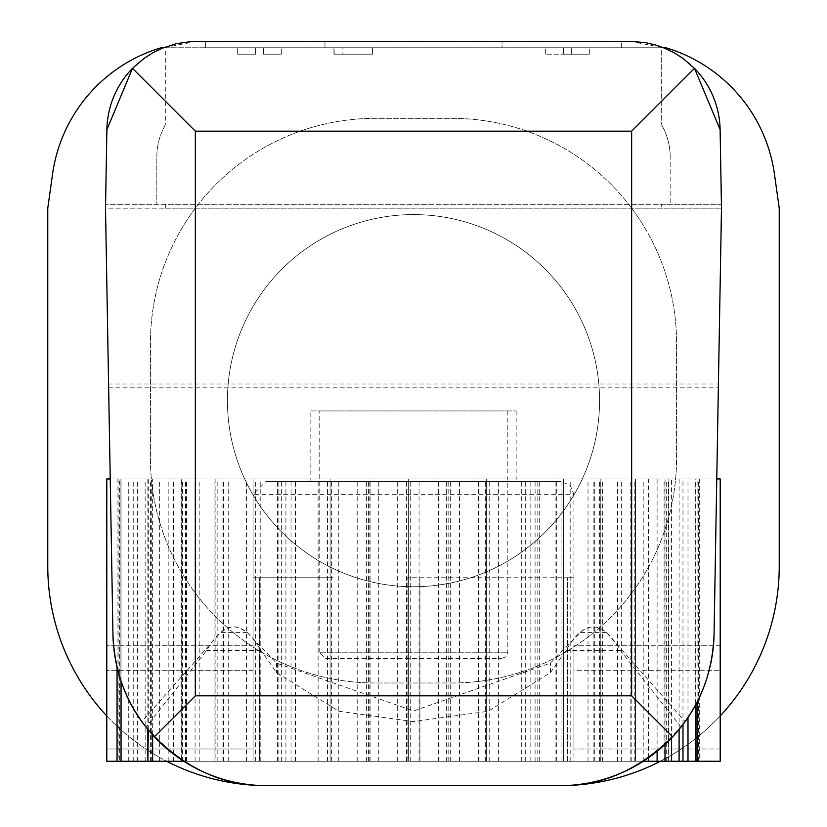 <?xml version="1.0" encoding="UTF-8"?>
<svg xmlns="http://www.w3.org/2000/svg" width="827" height="827" viewBox="0 0 827 827"><rect width="100%" height="100%" fill="white"/><g stroke="black" fill="none" stroke-linecap="round" stroke-linejoin="round"><path stroke-width="0.62" stroke-dasharray="4.13 3.1" d="M108.585 383.986L112.948 634.34C114.529 668.971 124.184 698.05 141.913 721.578L220.571 632.397L228.149 627.817L233.845 626.783L239.541 627.817L247.118 632.397L276.518 663.089L413.655 710.941L550.482 663.089L581.774 630.908L589.362 627.248L596.96 627.248L602.645 629.647L606.429 632.397L685.087 721.578C649.557 765.223 607.886 786.58 560.075 785.65A153.998 153.998 0 0 0 714.052 634.34C712.305 671.452 701.306 702.33 681.024 726.974C649.64 764.934 609.323 784.492 560.075 785.65L266.925 785.65C217.677 784.492 177.36 764.934 145.976 726.974C125.704 702.35 114.695 671.483 112.948 634.34A153.998 153.998 0 0 0 266.925 785.65L560.075 785.65A153.998 153.998 0 0 0 714.052 634.34L716.761 478.947L550.482 478.947L716.761 478.947L714.052 634.34L718.415 383.986L108.585 383.986L105.577 204.331L661.683 204.331L661.683 208.177L661.683 204.331L721.423 204.331L718.415 383.986M643.23 761.264L106.797 761.264L106.797 645.773L106.797 761.264L119.626 761.264L119.626 478.947L110.239 478.947L550.482 478.947L110.239 478.947L112.948 634.34A153.998 153.998 0 0 0 266.253 785.65A153.998 153.998 0 0 1 112.948 634.34A153.998 153.998 0 0 0 266.925 785.65L560.075 785.65M141.913 721.578C177.443 765.223 219.114 786.58 266.925 785.65M681.024 726.974L620.302 650.425C602.201 619.061 584.11 619.061 566.019 650.425L550.482 672.62L487.899 711.334L413.407 721.599L338.812 711.251L276.518 672.62L260.981 650.425C242.89 619.061 224.799 619.061 206.698 650.425L145.976 726.974M205.613 47.77L163.364 47.77L196.702 41.35L205.613 41.35L205.613 47.77L205.613 41.35L502.051 41.35L502.051 47.77L502.051 41.35L621.387 41.35L621.387 47.77L205.613 47.77M324.949 47.77L324.949 41.35L324.949 47.77M621.387 47.77L621.387 41.35L630.298 41.35L663.636 47.77L621.387 47.77M165.317 208.177L165.317 204.331L165.317 208.177L721.485 208.177L105.515 208.177L112.948 634.34L105.515 208.177L106.89 129.612L105.515 208.177L165.317 208.177M108.647 387.832L718.353 387.832L721.485 208.177L720.11 129.612L721.423 204.331L105.577 204.331L106.89 129.612L105.515 208.177L106.89 129.612A89.833 89.833 0 0 1 163.364 47.77L665.911 47.77A153.998 153.998 0 0 1 774.413 173.908L779.23 208.177L779.23 566.206A219.444 219.444 0 0 1 560.747 785.65A219.444 219.444 0 0 0 561.554 785.64M165.317 124.98A64.165 64.165 0 0 0 156.841 156.841L156.841 204.331L156.841 156.841A64.165 64.165 0 0 1 165.317 124.98L165.317 47.77L163.364 47.77L165.317 47.77L165.317 124.98M419.92 577.763L573.907 577.763L407.08 577.763L419.92 577.763L419.92 761.264L407.08 761.264L573.907 761.264L419.92 761.264L419.92 577.763M333.291 577.763L253.093 577.763L333.291 577.763M119.626 478.947L106.797 478.947L106.797 761.264L253.093 761.264L253.093 577.763L259.502 577.763L253.093 577.763L253.093 494.35L265.922 481.51L561.078 481.51L265.922 481.51M573.907 577.763L567.498 577.763L573.907 577.763L573.907 761.264L720.203 761.264L573.907 761.264L573.907 494.35L253.093 494.35L573.907 494.35L570.227 485.346L561.078 481.51M253.093 577.763L253.093 761.264L253.093 478.947L117.062 478.947L408.362 478.947L253.093 478.947L253.093 761.264L253.093 748.993L253.093 761.264L259.502 761.264L183.77 761.264M118.147 478.947L118.147 761.264L120.918 761.264L117.062 761.264M259.502 761.264L407.08 761.264L259.502 761.264L259.502 577.763L259.502 761.264M325.6 658.602L501.4 658.602L325.6 658.602L319.181 652.193L507.819 652.193L319.181 652.193L319.181 410.936L507.819 410.936L319.181 410.936M310.838 410.936L516.162 410.936L310.838 410.936L310.838 481.51L516.162 481.51L310.838 481.51M545.675 54.179L545.675 47.77L563.642 47.77L545.675 47.77L545.675 54.179L563.642 54.179L545.675 54.179M563.642 47.77L589.31 47.77L563.642 47.77L563.642 54.179L571.343 54.179L563.642 54.179L563.642 47.77M589.31 54.179L571.343 54.179L589.31 54.179L589.31 47.77L589.31 54.179M342.916 54.179L372.439 54.179L333.932 54.179L372.439 54.179L372.439 47.77L333.932 47.77L372.439 47.77L333.932 47.77L333.932 54.179L333.932 47.77L333.932 54.179L333.932 47.77L342.916 47.77L342.916 54.179L333.932 54.179L372.439 54.179L372.439 47.77L372.439 54.179L372.439 47.77L342.916 47.77M334.17 54.179L334.17 47.77M255.657 54.179L237.69 54.179L255.657 54.179L255.657 47.77L237.69 47.77L281.325 47.77L255.657 47.77L255.657 54.179M281.325 54.179L263.358 54.179L281.325 54.179L281.325 47.77L281.325 54.179M237.69 54.179L237.69 47.77L237.69 54.179M661.683 47.77L663.636 47.77L661.683 47.77L661.683 124.98L661.683 47.77M265.446 785.64A219.444 219.444 0 0 0 266.253 785.65A219.444 219.444 0 0 1 47.77 566.206L47.77 208.177L52.587 173.908A153.998 153.998 0 0 1 161.089 47.77L163.364 47.77A89.833 89.833 0 0 0 132.506 68.341M685.087 721.578C702.805 698.091 712.461 669.012 714.052 634.34L721.485 208.177L720.11 129.612A89.833 89.833 0 0 0 663.636 47.77A89.833 89.833 0 0 1 720.11 129.612A89.833 89.833 0 0 0 663.636 47.77A89.833 89.833 0 0 1 694.494 68.341M695.817 704.397L695.817 478.947L720.203 478.947L720.203 761.264L720.203 670.315L720.203 761.264L695.817 761.264L695.817 478.947L408.362 478.947L716.761 478.947M670.159 156.841A64.165 64.165 0 0 0 661.683 124.98A64.165 64.165 0 0 1 670.159 156.841L670.159 204.331L670.159 156.841M106.797 715.955A219.444 219.444 0 0 0 166.672 761.264M163.364 47.77A89.833 89.833 0 0 0 106.89 129.612A89.833 89.833 0 0 1 163.364 47.77A89.833 89.833 0 0 0 106.89 129.612M660.328 761.264A219.444 219.444 0 0 0 720.203 715.955M721.485 208.177L714.052 634.34A153.998 153.998 0 0 1 560.747 785.65A153.998 153.998 0 0 0 714.052 634.34L721.485 208.177L720.11 129.612A89.833 89.833 0 0 0 663.636 47.77M451.997 682.988A224.572 224.572 0 0 0 676.569 458.416L676.569 342.916A224.572 224.572 0 0 0 451.997 118.344L375.003 118.344A224.572 224.572 0 0 0 150.431 342.916L150.431 458.416A224.572 224.572 0 0 0 375.003 682.988L451.997 682.988A224.572 224.572 0 0 0 676.569 458.416L676.569 342.916A224.572 224.572 0 0 0 451.997 118.344L375.003 118.344A224.572 224.572 0 0 0 150.431 342.916L150.431 458.416A224.572 224.572 0 0 0 375.003 682.988L451.997 682.988M227.425 400.671A186.075 186.075 0 0 0 506.537 561.812A186.075 186.075 0 0 0 506.537 239.52A186.075 186.075 0 0 0 227.425 400.671A186.075 186.075 0 0 0 506.537 561.812A186.075 186.075 0 0 0 506.537 239.52A186.075 186.075 0 0 0 227.425 400.671M119.626 761.264L695.817 761.264M408.362 761.264L408.362 478.947L408.362 761.264M369.865 761.264L369.865 478.947M331.369 761.264L331.369 478.947M295.435 761.264L295.435 478.947M260.794 761.264L260.794 478.947M228.707 761.264L228.707 478.947M199.193 761.264L199.193 478.947M173.525 761.264L173.525 478.947M151.713 761.264L151.713 478.947M133.747 761.264L133.747 478.947M120.918 761.264L120.918 478.947L120.918 761.264M150.431 761.264L150.431 478.947M182.509 761.264L182.509 478.947M217.16 761.264L217.16 478.947M277.469 761.264L277.469 478.947M330.087 761.264L330.087 478.947L330.087 761.264M368.584 761.264L368.584 478.947M446.869 761.264L446.869 478.947M485.366 761.264L485.366 478.947M521.299 761.264L521.299 478.947M555.94 761.264L555.94 478.947M588.028 761.264L588.028 478.947M617.542 761.264L617.542 478.947M643.21 761.264L643.21 478.947M665.022 744.352L665.022 478.947M682.988 724.442L682.988 478.947M697.099 701.937L697.099 478.947M720.203 670.315L720.203 645.773L720.203 670.315L573.907 670.315L573.907 645.773L573.907 748.993L573.907 670.315L720.203 670.315M666.304 761.264L666.304 478.947M634.226 761.264L634.226 478.947M599.575 761.264L599.575 478.947M563.642 761.264L563.642 478.947L563.642 761.264M539.266 761.264L539.266 478.947M486.648 761.264L486.648 478.947L486.648 761.264M448.151 761.264L448.151 478.947M720.203 645.773L573.907 645.773L720.203 645.773M253.093 645.773L106.797 645.773L253.093 645.773L253.093 670.315L253.093 645.773M253.093 748.993L253.093 670.315L253.093 748.993L106.797 748.993L253.093 748.993M276.518 663.089L276.518 672.62M606.429 632.397L579.882 632.397M247.118 632.397L220.571 632.397M260.981 650.425L206.698 650.425M620.302 650.425L566.019 650.425M550.482 672.62L550.482 663.089M571.343 54.179L571.343 47.77L571.343 54.179M263.358 54.179L263.358 47.77L263.358 54.179M406.47 761.264L406.47 478.947M397.673 761.264L397.673 478.947M366.402 761.264L366.402 478.947M357.202 761.264L357.202 478.947M327.523 761.264L327.523 478.947M318.126 761.264L318.126 478.947M291.042 761.264L291.042 478.947M281.656 761.264L281.656 478.947M255.657 761.264L255.657 478.947M246.549 761.264L246.549 478.947M223.579 761.264L223.579 478.947M214.09 761.264L214.09 478.947M195.058 761.264L195.058 478.947M185.558 761.264L185.558 478.947M168.191 761.264L168.191 478.947M159.621 761.264L159.621 478.947M145.149 761.264L145.149 478.947M137.644 761.264L137.644 478.947M128.733 761.264L128.733 478.947M121.052 681.014L121.052 478.947M148.312 729.869L148.312 478.947M152.633 734.872L152.633 478.947M181.33 759.672L181.33 478.947M186.561 761.264L186.561 478.947M215.981 761.264L215.981 478.947M222.029 761.264L222.029 478.947M259.967 761.264L259.967 478.947M278.906 761.264L278.906 478.947M285.904 761.264L285.904 478.947M338.284 761.264L338.284 478.947M370.093 761.264L370.093 478.947M378.301 761.264L378.301 478.947M410.264 761.264L410.264 478.947M419.062 761.264L419.062 478.947M450.333 761.264L450.333 478.947M459.533 761.264L459.533 478.947M489.212 761.264L489.212 478.947M498.609 761.264L498.609 478.947M525.693 761.264L525.693 478.947M535.079 761.264L535.079 478.947M561.078 761.264L561.078 478.947M570.185 761.264L570.185 478.947M593.155 761.264L593.155 478.947M602.645 761.264L602.645 478.947M621.666 761.264L621.666 478.947M631.177 761.264L631.177 478.947M648.544 757.708L648.544 478.947M657.114 751.236L657.114 478.947M671.586 737.86L671.586 478.947M679.091 729.383L679.091 478.947M687.992 717.412L687.992 478.947M698.588 761.264L698.588 478.947M695.683 761.264L695.683 478.947M668.423 761.264L668.423 478.947M664.102 761.264L664.102 478.947M635.405 761.264L635.405 478.947M630.174 761.264L630.174 478.947M600.753 761.264L600.753 478.947M594.706 761.264L594.706 478.947M556.767 761.264L556.767 478.947M537.829 761.264L537.829 478.947M530.831 761.264L530.831 478.947M478.451 761.264L478.451 478.947M446.642 761.264L446.642 478.947M438.434 761.264L438.434 478.947M720.203 748.993L573.907 748.993L720.203 748.993M407.08 761.264L407.08 577.763L407.08 761.264M253.093 670.315L106.797 670.315L253.093 670.315M567.498 761.264L567.498 577.763L567.498 761.264M507.819 410.936L507.819 652.193L505.979 656.69L501.4 658.602M516.162 410.936L516.162 481.51M117.062 478.947L117.062 667.1M147.857 478.947L147.857 729.331M181.227 478.947L181.227 759.599M215.878 478.947L215.878 761.264M699.673 478.947L699.673 761.264M668.867 478.947L668.867 761.264M635.508 478.947L635.508 761.264M600.857 478.947L600.857 761.264"/><path stroke-width="1.24" d="M672.609 736.774C638.692 770.061 601.177 786.353 560.075 785.65A153.998 153.998 0 0 0 714.052 634.34C712.543 674.76 698.732 708.904 672.609 736.774L631.652 695.817L631.652 131.183L694.494 68.341L720.11 129.612A89.833 89.833 0 0 0 694.494 68.341L682.895 58.355L674.294 52.856L665.115 48.369L655.501 44.958L645.546 42.653L630.298 41.35L191.595 41.495L176.44 43.666L161.885 48.369L152.706 52.856L144.105 58.355L132.506 68.341A89.833 89.833 0 0 0 106.89 129.612L105.515 208.177L112.948 634.34A153.998 153.998 0 0 0 266.925 785.65L560.075 785.65L266.925 785.65C225.823 786.353 188.308 770.061 154.391 736.774L195.348 695.817L195.348 131.183L132.506 68.341L106.89 129.612M718.353 387.832L714.052 634.34L721.485 208.177L720.11 129.612L721.485 208.177M154.391 736.774C128.288 708.977 114.477 674.832 112.948 634.34L108.647 387.832L110.239 478.947L106.797 478.947L106.797 761.264L118.147 761.264M560.075 785.65L266.925 785.65M716.761 478.947L720.203 478.947L720.203 761.264L643.23 761.264M183.77 761.264L181.227 761.264L181.33 759.672M181.227 759.599L181.227 761.264L147.857 761.264L148.312 729.869M147.857 729.331L147.857 761.264L117.062 761.264L117.062 667.1M663.636 47.77L665.911 47.77A153.998 153.998 0 0 1 774.413 173.908L779.23 208.177L779.23 566.206A219.444 219.444 0 0 1 720.203 715.955M106.797 715.955A219.444 219.444 0 0 1 47.77 566.206L47.77 208.177L52.587 173.908A153.998 153.998 0 0 1 161.089 47.77L163.364 47.77M166.672 761.264A219.444 219.444 0 0 0 265.446 785.64M561.554 785.64A219.444 219.444 0 0 0 660.328 761.264M665.022 761.264L665.022 744.352M682.988 761.264L682.988 724.442M697.099 761.264L697.099 701.937M631.652 695.817L195.348 695.817M121.052 761.264L121.052 681.014M152.633 761.264L152.633 734.872M648.544 761.264L648.544 757.708M657.114 761.264L657.114 751.236M671.586 761.264L671.586 737.86M679.091 761.264L679.091 729.383M687.992 761.264L687.992 717.412M695.817 761.264L695.817 704.397M631.652 131.183L195.348 131.183"/></g></svg>
